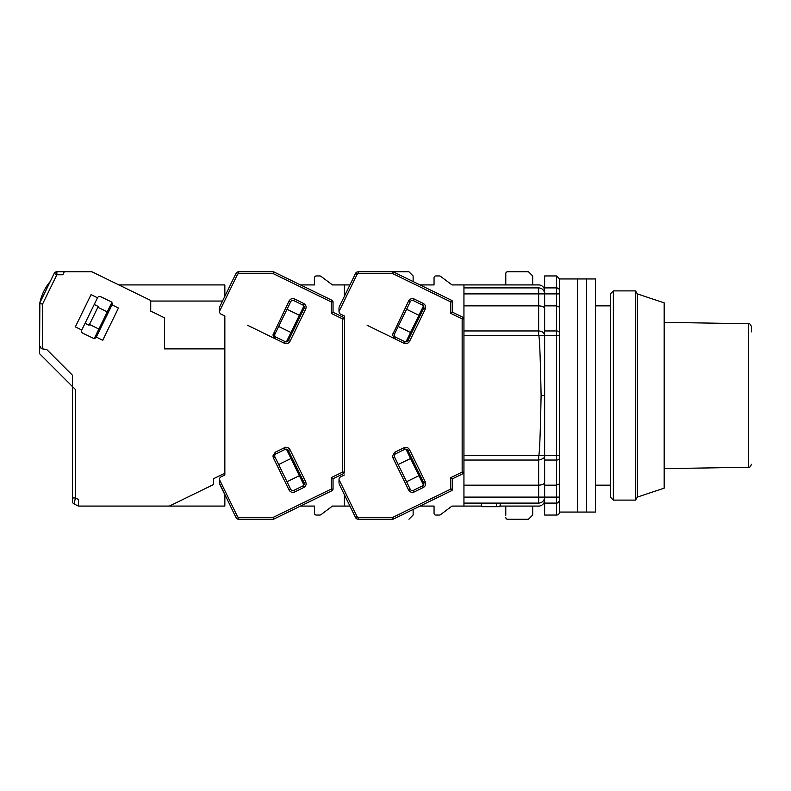 <?xml version="1.0" encoding="UTF-8"?>
<svg xmlns="http://www.w3.org/2000/svg" width="791" height="791" viewBox="0 0 791 791"><rect width="100%" height="100%" fill="white"/><g stroke="black" fill="none" stroke-linecap="round" stroke-linejoin="round"><path stroke-width="1.19" d="M559.573 502.868L559.573 511.233M558.446 502.443L559.573 500.1L559.573 497.114L556.587 497.114L556.587 485.16L559.573 483.795L559.573 455.527L559.573 512.054A2.986 2.986 0 0 1 556.587 515.05L556.587 497.114L544.633 497.114L544.633 460.046L556.587 460.046L556.587 485.16L544.633 485.16M557.309 503.007L558.664 502.255M463.941 293.886L538.661 293.886L538.661 287.904L463.941 287.904L463.941 503.096L538.661 503.096L538.661 497.114L463.941 497.114M463.941 305.84L538.661 305.84L538.661 330.954C542.28 331.221 544.277 332.724 544.633 335.473L538.661 335.473L538.661 330.954L463.941 330.954M505.785 273.567L505.785 284.918L505.785 273.567A1.79 1.79 0 0 1 507.575 271.768L528.497 271.768L532.679 275.95L532.679 284.918L538.661 284.918A5.982 5.982 0 0 1 544.633 290.9M528.497 519.232L507.575 519.232L528.497 519.232L532.679 515.05L532.679 506.082L538.661 506.082A5.982 5.982 0 0 0 544.633 500.1M463.941 485.16L538.661 485.16L538.661 497.114L544.633 497.114L544.633 503.096L556.587 503.096A2.986 2.986 0 0 0 559.573 500.1A2.986 2.986 0 0 1 556.587 503.096A2.986 2.986 0 0 0 559.573 500.1L559.573 512.054L577.509 512.054L577.509 395.5L577.509 512.054L586.477 512.054L586.477 395.5L586.477 512.054L595.445 512.054L595.445 278.946L586.477 278.946L586.477 395.5L586.477 278.946L577.509 278.946L577.509 395.5L577.509 278.946L559.573 278.946L559.573 335.473L559.573 290.9C559.573 275.06 559.573 275.06 559.573 290.9A2.986 2.986 0 0 0 556.587 287.904L544.633 287.904L544.633 293.886L538.661 293.886L538.661 305.84C542.26 306.018 544.257 306.928 544.633 308.569M463.941 455.527L538.661 455.527C539.511 455.27 540.322 435.268 541.103 395.5C540.322 355.732 539.511 335.73 538.661 335.473L463.941 335.473M463.941 287.904L463.941 284.918L538.661 284.918M439.43 515.05L435.851 515.05L439.43 515.05A1.79 1.79 0 0 0 440.508 514.684L451.987 506.082L481.749 506.082M499.922 506.082L538.661 506.082M500.535 503.096L499.803 506.675L496.817 506.675L496.086 503.096M496.817 506.675L481.877 506.675L481.146 503.096M541.103 395.5L544.633 395.5L544.633 455.507L544.633 335.473L556.587 335.473L556.587 455.527L544.633 455.527L544.633 482.431C544.257 484.072 542.26 484.982 538.661 485.16L538.661 455.527L544.633 455.517C545.207 457.455 543.209 458.968 538.661 460.046L463.941 460.046M544.633 455.527L544.633 460.046M544.633 330.954L544.633 293.886L556.587 293.886L556.587 330.954L544.633 330.954L544.633 335.473M544.633 287.904L544.633 275.95L556.587 275.95L559.573 278.946M556.587 515.05L544.633 515.05L544.633 503.096M538.661 287.904A5.982 5.982 0 0 1 544.633 293.886A5.982 5.982 0 0 0 538.661 287.904M544.633 497.114A5.982 5.982 0 0 1 538.661 503.096A5.982 5.982 0 0 0 544.633 497.114M558.703 306.236L559.573 307.205L556.587 305.84L544.633 305.84M559.573 497.114L559.573 483.795M558.703 484.764L559.366 484.3M559.553 290.515L559.573 290.9A2.986 2.986 0 0 0 556.587 287.904L558.664 288.745M559.573 457.791A2.986 2.264 180 0 1 556.587 460.046L556.587 455.527L559.573 455.527L559.573 335.473L556.587 335.473L556.587 330.954A2.986 2.264 0 0 1 559.573 333.209M664.183 468.648L748.513 467.273L748.513 323.727L664.183 322.352M751.45 331.844L751.45 326.713C750.56 324.34 749.581 323.341 748.513 323.727M610.385 293.886L610.385 497.114L613.371 500.1L613.371 290.9L610.385 293.886M637.279 293.886L637.279 497.114L664.183 488.146L664.183 302.854L637.279 293.886L635.559 290.9L635.559 500.1L613.371 500.1M339.013 483.242L339.013 479.593L357.146 516.77L358.214 517.443L392.652 517.443L393.068 519.232L451.572 490.697L450.791 489.085L450.791 477.626L452.581 478.743L462.933 473.7L462.152 472.089L462.152 318.911L450.791 313.374L450.791 301.915L392.652 273.567L358.214 273.567L357.146 274.23L355.535 273.449L339.201 306.948M357.048 274.437L339.013 311.506A2.986 2.986 0 0 0 340.694 314.195L344.392 316.005L344.392 472.089A1.79 1.79 0 0 1 343.383 473.7L342.602 472.089L342.602 318.911L343.383 317.3L333.041 312.257L333.041 301.915A1.79 1.79 0 0 0 332.032 300.303L273.518 271.768L238.674 271.768A2.986 2.986 0 0 0 235.985 273.449L219.651 306.948M440.508 276.316L451.987 284.918L440.508 276.316A1.79 1.79 0 0 0 439.43 275.95L435.851 275.95L439.43 275.95M434.051 277.75L434.051 284.918L420.031 284.918L434.051 284.918L434.051 277.75A1.79 1.79 0 0 1 435.851 275.95M505.785 515.257L505.785 506.082L505.785 515.257M434.051 506.082L434.051 513.25L434.051 506.082L420.031 506.082L434.051 506.082M394.501 457.01A2.393 2.393 0 0 1 395.609 453.816L404.735 449.367A2.393 2.393 0 0 1 407.938 450.465L423.66 482.698A2.393 2.393 0 0 1 422.552 485.892L413.426 490.351A2.393 2.393 0 0 1 410.222 489.253L394.501 457.01L392.89 457.801L392.474 455.962L394.818 452.205L403.954 447.755C406.337 446.875 408.205 447.518 409.55 449.674L425.271 481.907C426.141 484.3 425.499 486.158 423.343 487.503L414.207 491.962C411.824 492.833 409.956 492.19 408.611 490.034L392.89 457.801M395.609 337.184A2.393 2.393 0 0 1 394.501 333.99L410.222 301.757A2.393 2.393 0 0 1 413.426 300.649L422.552 305.108A2.393 2.393 0 0 1 423.66 308.302L407.938 340.535A2.393 2.393 0 0 1 404.735 341.643L395.609 337.184L394.818 338.795L392.474 335.038L408.611 300.966C409.956 298.81 411.824 298.167 414.207 299.038L423.343 303.497C425.499 304.842 426.141 306.7 425.271 309.093L409.55 341.326C408.205 343.482 406.337 344.125 403.954 343.254L367.153 325.299M339.013 479.593L339.013 479.494A2.986 2.986 0 0 1 340.694 476.805L344.392 474.995M339.013 311.407L339.013 307.729C339.013 311.595 339.013 311.595 339.013 307.729M355.535 273.449A2.986 2.986 0 0 1 358.214 271.768L408.947 271.768L413.129 275.95L413.129 281.556M392.652 273.567L393.068 271.768L451.572 300.303L450.791 301.915L452.581 301.915A1.79 1.79 0 0 0 451.572 300.303M450.791 313.374L452.581 312.257L452.581 301.915M462.933 317.3A1.79 1.79 0 0 1 463.941 318.911L462.152 318.911L462.933 317.3L452.581 312.257M451.572 490.697A1.79 1.79 0 0 0 452.581 489.085L452.581 478.743M358.214 517.443L358.214 519.232L393.068 519.232M358.214 519.232A2.986 2.986 0 0 1 355.535 517.551L339.201 484.052M346.409 292.156L345.894 293.204M342.671 299.819L343.719 297.663M463.941 506.082L463.941 503.096M462.933 473.7A1.79 1.79 0 0 0 463.941 472.089L462.152 472.089L450.791 477.626M405.951 449.13L423.492 485.081M410.529 458.513L398.17 464.535M406.554 481.729L418.914 475.698M398.17 326.465L410.529 332.487M418.914 315.302L406.554 309.271M423.492 305.919L405.951 341.87M463.941 284.918L451.987 284.918M435.851 515.05A1.79 1.79 0 0 1 434.051 513.25M440.508 514.684L451.987 506.082M507.575 519.232A1.79 1.79 0 0 1 505.785 517.443M320.958 276.316L332.438 284.918L320.958 276.316A1.79 1.79 0 0 0 319.89 275.95L316.301 275.95L319.89 275.95M314.511 277.75L314.511 284.918L300.481 284.918L314.511 284.918L314.511 277.75A1.79 1.79 0 0 1 316.301 275.95M319.89 515.05L316.301 515.05L319.89 515.05A1.79 1.79 0 0 0 320.958 514.684L332.438 506.082L344.392 506.082L344.392 494.711M314.511 506.082L314.511 513.25L314.511 506.082L300.481 506.082L314.511 506.082M274.961 457.01A2.393 2.393 0 0 1 276.059 453.816L285.195 449.367A2.393 2.393 0 0 1 288.389 450.465L304.11 482.698A2.393 2.393 0 0 1 303.012 485.892L293.876 490.351A2.393 2.393 0 0 1 290.683 489.253L274.961 457.01L273.35 457.801L272.925 455.962L275.278 452.205L284.404 447.755C286.797 446.875 288.656 447.518 290 449.674L305.721 481.907C306.592 484.3 305.949 486.158 303.793 487.503L294.667 491.962C292.275 492.833 290.416 492.19 289.071 490.034L273.35 457.801M276.059 337.184A2.393 2.393 0 0 1 274.961 333.99L290.683 301.757A2.393 2.393 0 0 1 293.876 300.649L303.012 305.108A2.393 2.393 0 0 1 304.11 308.302L288.389 340.535A2.393 2.393 0 0 1 285.195 341.643L276.059 337.184L275.278 338.795L272.925 335.038L289.071 300.966C290.416 298.81 292.275 298.167 294.667 299.038L303.793 303.497C305.949 304.842 306.592 306.7 305.721 309.093L290 341.326C288.656 343.482 286.797 344.125 284.404 343.254L247.603 325.299M278.234 327.266L287.4 308.47M224.852 316.005L224.852 348.88L224.852 316.005L221.144 314.195A2.986 2.986 0 0 1 219.463 311.506L219.463 307.729C219.463 311.595 219.463 311.595 219.463 307.729M78.398 501.88L78.398 506.082L74.107 503.986L75.412 497.974L78.398 499.428L78.398 506.082L169.373 506.082L213.491 484.567L213.491 478.743L224.852 473.206L224.852 474.995L224.852 348.88L164.479 348.88L164.479 317.814L150.725 311.11L150.725 300.471L91.894 271.768L64.308 271.768L62.845 274.754L64.308 271.768L56.863 271.768A2.986 2.986 0 0 0 54.174 273.449L39.55 303.437L39.55 311.081L39.55 303.437L53.57 274.695L39.857 302.775A47.816 47.816 0 0 1 50.228 281.517L50.228 281.517M226.345 497.796L219.651 484.052L219.463 479.494A2.986 2.986 0 0 1 221.144 476.805L224.852 474.995M343.383 317.3A1.79 1.79 0 0 1 344.392 318.911L342.602 318.911L331.241 313.374L331.241 301.915L273.103 273.567L273.518 271.768M333.041 301.915L331.241 301.915L332.032 300.303M331.241 313.374L333.041 312.257M219.463 479.593L237.597 516.77L238.674 517.443L273.103 517.443L273.518 519.232L332.032 490.697L331.241 489.085L331.241 477.626L333.041 478.743L343.383 473.7M332.032 490.697A1.79 1.79 0 0 0 333.041 489.085L333.041 478.743M238.674 517.443L238.674 519.232L273.518 519.232M238.674 519.232A2.986 2.986 0 0 1 235.985 517.551L219.463 483.271M344.392 318.911L344.392 316.005M344.392 296.289L344.392 284.918L332.438 284.918M286.411 449.13L303.942 485.081M290.979 458.513L278.63 464.535M287.014 481.729L299.364 475.698M278.63 326.465L290.979 332.487M299.364 315.302L287.014 309.271M303.942 305.919L286.411 341.87M316.301 515.05A1.79 1.79 0 0 1 314.511 513.25M320.958 514.684L332.438 506.082M344.392 506.082L349.938 506.082M413.129 509.444L413.129 515.05L408.947 519.232M344.392 284.918L349.938 284.918M285.482 447.231L284.404 447.755L285.195 449.367M97.501 297.782L81.78 330.015L75.333 326.871L91.054 294.638L97.501 297.782A2.393 2.393 0 0 1 100.704 296.684L110.908 301.658A2.393 2.393 0 0 1 112.006 304.861L118.452 308.006L102.731 340.239L96.284 337.095L112.006 304.861M39.857 302.815L39.55 353.656L72.426 386.532L72.426 501.296A2.986 2.986 0 0 0 74.107 503.986M85.062 323.301L89.086 325.269L98.262 306.463L94.228 304.495M89.482 324.458L98.885 329.046M94.307 338.429L111.847 302.469M107.269 311.852L97.866 307.274M40.292 347.536A2.986 2.986 0 0 0 41.231 348.258L42.536 348.89L41.231 348.258L39.55 345.568M64.308 271.768L56.863 271.768L56.863 274.754L42.536 304.12L42.536 348.89L46.718 349.474L72.426 375.181L72.426 386.532L75.412 389.518L75.412 497.974L72.426 497.974M222.518 301.055L150.725 301.055M53.57 274.695L54.174 273.449L56.863 274.754L62.845 274.754M39.55 353.656L39.55 311.081M43.732 349.474L46.718 349.474M169.373 506.082L224.852 506.082L224.852 494.711M224.852 296.289L224.852 284.918L118.848 284.918M96.284 337.095A2.393 2.393 0 0 1 93.091 338.192L82.887 333.219A2.393 2.393 0 0 1 81.78 330.015M42.536 304.12L39.55 303.437M559.573 293.886L556.587 293.886L556.587 275.95M414.207 491.962L413.426 490.351A2.393 2.393 0 0 1 412.378 490.588M409.55 341.326L407.938 340.535A2.393 2.393 0 0 1 405.783 341.88M392.652 517.443L450.791 489.085L452.581 489.085M407.938 450.465L409.55 449.674M403.954 447.755L404.735 449.367M394.818 452.205L395.609 453.816M408.611 490.034L410.222 489.253M423.343 487.503L422.552 485.892M425.271 481.907L423.66 482.698M423.66 308.302L425.271 309.093M423.343 303.497L422.552 305.108M414.207 299.038L413.426 300.649M408.611 300.966L410.222 301.757M392.89 333.199L394.501 333.99M403.954 343.254L404.735 341.643M358.214 273.567L358.214 271.768M357.146 516.77L355.535 517.551M273.103 273.567L238.674 273.567L237.597 274.23L219.463 311.407M294.667 491.962L293.876 490.351A2.393 2.393 0 0 1 292.828 490.588M290 341.326L288.389 340.535A2.393 2.393 0 0 1 286.243 341.88M273.103 517.443L331.241 489.085L333.041 489.085M331.241 477.626L342.602 472.089L344.392 472.089M288.389 450.465L290 449.674M275.278 452.205L276.059 453.816M289.071 490.034L290.683 489.253M303.793 487.503L303.012 485.892M305.721 481.907L304.11 482.698M304.11 308.302L305.721 309.093M303.793 303.497L303.012 305.108M294.667 299.038L293.876 300.649M289.071 300.966L290.683 301.757M273.35 333.199L274.961 333.99M284.404 343.254L285.195 341.643M237.597 274.23L235.985 273.449M238.674 273.567L238.674 271.768M237.597 516.77L235.985 517.551M610.385 485.16L595.445 485.16M610.385 305.84L595.445 305.84M748.513 467.273C749.581 467.659 750.56 466.67 751.45 464.287M635.559 290.9L613.371 290.9M637.279 497.114L635.559 500.1"/></g></svg>
